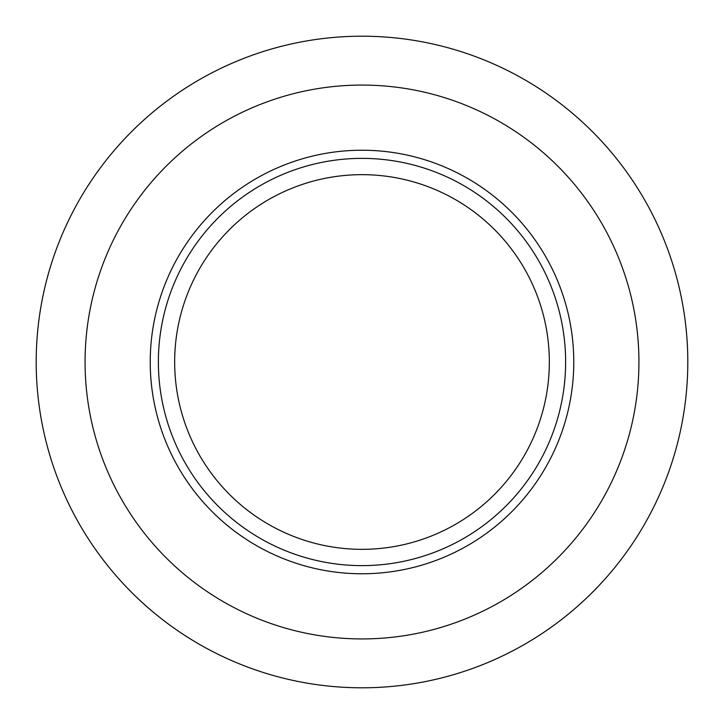<?xml version="1.0" encoding="UTF-8"?>
<svg xmlns="http://www.w3.org/2000/svg" width="724" height="724" viewBox="0 0 724 724"><rect width="100%" height="100%" fill="white"/><g stroke="black" fill="none" stroke-linecap="round" stroke-linejoin="round"><path stroke-width="1.09" d="M362 687.8A325.8 325.8 0 0 1 36.2 362A325.8 325.8 0 0 1 362 36.2A325.8 325.8 0 0 1 687.8 362A325.8 325.8 0 0 1 362 687.8M362 638.93A276.93 276.93 0 0 1 85.07 362A276.93 276.93 0 0 1 362 85.07A276.93 276.93 0 0 1 638.93 362A276.93 276.93 0 0 1 362 638.93M362 573.77A211.77 211.77 0 0 1 150.23 362A211.77 211.77 0 0 1 362 150.23A211.77 211.77 0 0 1 573.77 362A211.77 211.77 0 0 1 362 573.77M362 565.625A203.625 203.625 0 0 1 158.375 362A203.625 203.625 0 0 1 362 158.375A203.625 203.625 0 0 1 565.625 362A203.625 203.625 0 0 1 362 565.625M362 549.335A187.335 187.335 0 0 1 174.665 362A187.335 187.335 0 0 1 362 174.665A187.335 187.335 0 0 1 549.335 362A187.335 187.335 0 0 1 362 549.335"/></g></svg>
